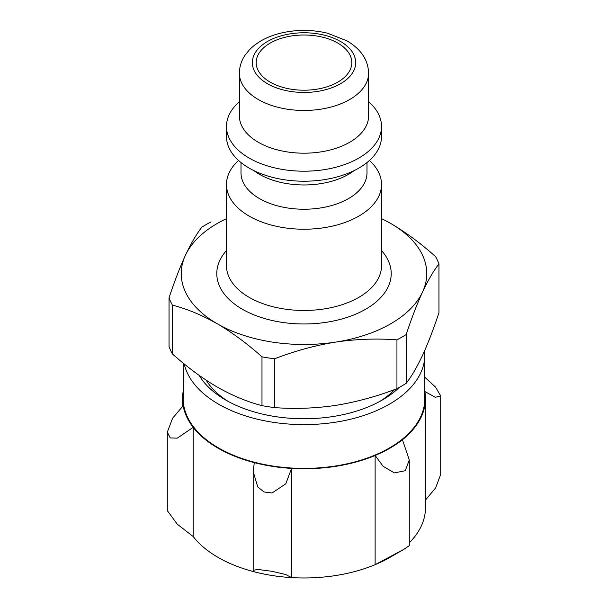 <?xml version="1.0" encoding="UTF-8"?>
<svg xmlns="http://www.w3.org/2000/svg" width="608" height="608" viewBox="0 0 608 608"><rect width="100%" height="100%" fill="white"/><g stroke="black" fill="none" stroke-linecap="round" stroke-linejoin="round"><path stroke-width="0.91" d="M381.528 218.675A122.755 70.87 180 0 1 390.8 223.508C406.068 232.507 421.002 243.542 435.586 256.614A138.13 79.747 180 0 1 438.961 263.887L438.961 312.694C433.58 328.958 428.116 343.148 422.575 355.262C417.027 367.027 411.563 376.382 406.182 383.336A138.13 79.747 180 0 1 396.948 388.664C376.861 396.439 356.47 402.01 335.768 405.376C315.096 408.401 294.698 409.138 274.596 407.596A138.13 79.747 180 0 1 261.987 405.642C247.395 401.873 232.469 395.671 217.2 387.038C201.924 378.032 186.998 366.996 172.414 353.932A138.13 79.747 180 0 1 169.039 346.651L169.039 297.844A138.13 79.747 180 0 0 172.414 305.125C186.998 308.894 201.932 315.104 217.2 323.737C232.476 332.736 247.403 343.771 261.987 356.843L261.987 405.642M390.8 223.508A122.755 70.87 180 0 1 422.575 291.962C428.116 280.197 433.58 270.841 438.961 263.887M211.052 221.874A138.13 79.747 180 0 0 201.818 227.202C196.437 234.133 190.973 243.489 185.425 255.276A122.755 70.87 180 0 0 217.2 323.737A122.755 70.87 180 0 0 335.768 342.076C356.448 339.051 376.846 338.314 396.948 339.864A138.13 79.747 180 0 0 406.182 334.529C411.563 318.273 417.027 304.084 422.575 291.962A122.755 70.87 180 0 1 335.768 342.076C315.073 345.443 294.675 351.014 274.596 358.788A138.13 79.747 180 0 1 261.987 356.843M226.472 218.675A122.755 70.87 180 0 0 185.425 255.276C179.884 267.391 174.42 281.58 169.039 297.844M274.596 358.788L274.596 407.596M172.414 305.125L172.414 353.932M424.817 377.218L435.518 387.098L440.686 395.838L435.404 397.313L424.832 391.499A121.463 70.125 180 0 1 425.463 398.643A121.463 70.125 180 0 1 402.458 439.713A121.463 70.125 180 0 1 375.128 455.483A121.463 70.125 180 0 1 291.627 468.403L285.752 483.839L272.088 492.997L264.024 491.971L257.739 486.947L253.179 471.603L254.304 462.627A121.463 70.125 180 0 1 193.169 427.333L177.308 438.148L170.225 437.927L167.314 432.144L172.596 418.236L183.168 405.787A121.463 70.125 180 0 1 182.537 398.643A121.463 70.125 180 0 1 183.183 391.423M402.458 439.713L409.268 459.982L405.27 470.736L394.334 472.895L383.184 466.328L375.128 455.483L375.128 564.68L403.59 549.51L409.275 545.665L409.268 459.982M183.168 405.787A121.463 70.125 180 0 0 193.169 427.333L193.169 536.53A121.463 70.125 0 0 0 254.304 571.824L253.156 570.35L257.716 569.438L272.019 571.307L285.722 574.522L291.627 577.6L291.627 468.403A121.463 70.125 180 0 1 254.304 462.627M337.805 43.092A47.812 27.603 180 0 1 351.812 62.609A47.812 27.603 180 0 1 304 90.212A47.812 27.603 180 0 1 256.188 62.609A47.812 27.603 180 0 1 285.707 37.111A47.812 27.603 180 0 1 337.805 43.092M368.608 73.165L368.608 115.892A64.608 37.301 180 0 1 304 153.193A64.608 37.301 180 0 1 239.392 115.892L239.392 73.165A64.608 37.301 180 0 0 304 110.466A64.608 37.301 180 0 0 368.608 73.165C368.19 59.934 360.992 49.172 347.008 40.873L327.469 33.189C311.805 29.473 296.142 29.473 280.486 33.204C267.55 36.389 257.176 41.944 249.364 49.864L245.07 55.184C241.353 60.709 239.461 66.705 239.392 73.165M368.608 101.696A77.528 44.764 180 0 1 381.528 126.441A77.528 44.764 180 0 1 304 171.205A77.528 44.764 180 0 1 226.472 126.441A77.528 44.764 180 0 1 239.392 101.696M381.528 126.441L381.528 136.466A77.528 44.764 180 0 1 304 181.222A77.528 44.764 180 0 1 226.472 136.466L226.472 126.441M354.168 170.59A62.989 36.366 180 0 1 253.832 170.59M366.989 162.556L366.989 172.862A62.989 36.366 180 0 1 304 209.236A62.989 36.366 180 0 1 241.011 172.862L241.011 162.556M369.444 160.466A77.528 44.764 180 0 1 381.528 184.467A77.528 44.764 180 0 1 304 229.231A77.528 44.764 180 0 1 226.472 184.467A77.528 44.764 180 0 1 238.556 160.466M406.182 334.529L406.182 383.336M396.948 339.864L396.948 388.664M394.622 389.538A103.375 59.683 180 0 1 379.59 401.538M228.41 401.538A103.375 59.683 180 0 1 206.256 380.251M424.604 350.755A120.817 69.753 180 0 1 424.817 354.859A120.817 69.753 180 0 1 311.889 424.46A120.817 69.753 180 0 1 184.216 363.949M424.817 354.859L424.817 398.643A120.817 69.753 180 0 1 304 468.396A120.817 69.753 180 0 1 183.183 398.643L183.183 363.105M399.19 387.463A110.679 63.901 180 0 1 382.265 400.041A110.679 63.901 180 0 1 225.735 400.041A110.679 63.901 180 0 1 199.188 375.394M425.463 500.095L435.655 487.874L440.694 474.339M409.268 542.822A121.463 70.125 0 0 0 425.463 507.84L425.463 398.643M254.304 571.824A121.463 70.125 180 0 0 291.627 577.6A121.463 70.125 0 0 0 375.128 564.68A121.463 70.125 180 0 0 389.888 557.422L403.59 549.51M167.306 510.636L177.3 524.218L193.169 536.53M340.548 41.511A51.688 29.838 180 0 1 317.376 91.436A51.688 29.838 180 0 1 254.076 54.887A51.688 29.838 180 0 1 340.548 41.511M381.528 184.467L381.528 265.704A77.528 44.764 180 0 1 304 310.468A77.528 44.764 180 0 1 226.472 265.704L226.472 184.467M381.528 250.549A87.218 50.358 180 0 1 304 323.973A87.218 50.358 180 0 1 226.472 250.549M440.709 395.838L440.709 474.339M253.179 471.603L253.179 570.19M167.291 432.144L167.291 510.636M182.537 398.643L182.537 406.387"/></g></svg>

